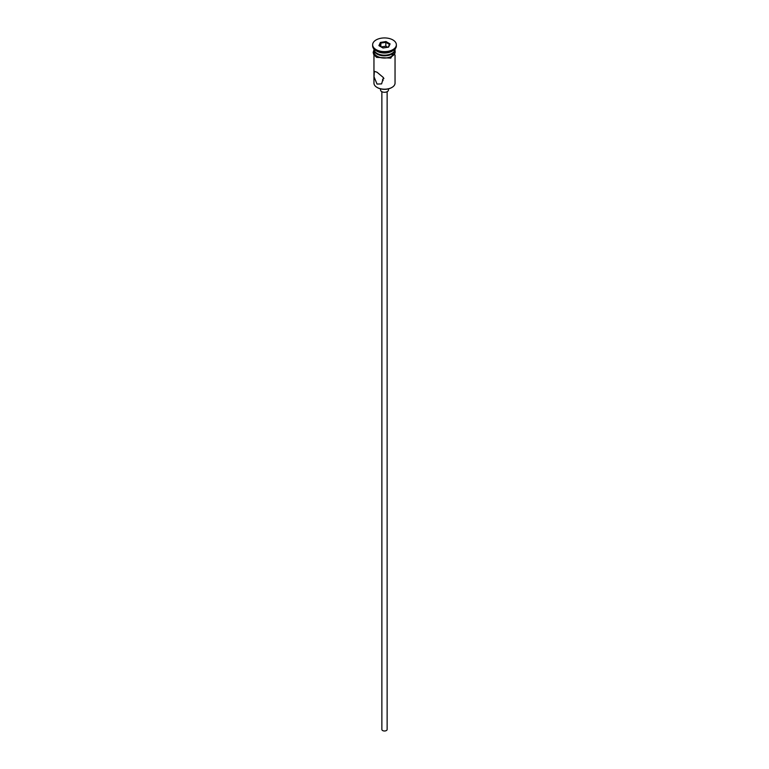 <?xml version="1.0" encoding="UTF-8"?>
<svg xmlns="http://www.w3.org/2000/svg" width="769" height="769" viewBox="0 0 769 769"><rect width="100%" height="100%" fill="white"/><g stroke="black" fill="none" stroke-linecap="round" stroke-linejoin="round"><path stroke-width="1.15" d="M391.767 87.522A10.016 5.787 180 0 1 391.584 87.628A10.016 5.787 180 0 1 377.416 87.628L377.041 87.416A10.545 6.094 0 0 0 391.959 87.416A10.545 6.094 0 0 0 395.045 83.11L395.045 54.955M383.923 78.505L382.52 79.659L383.106 80.572M387.134 91.694L387.134 729.473A2.634 1.519 180 0 1 385.509 730.877A2.634 1.519 180 0 1 382.635 730.55A2.634 1.519 180 0 1 381.866 729.473L381.866 91.694M388.451 88.848L388.451 89.992A3.951 2.288 180 0 1 386.009 92.107A3.951 2.288 180 0 1 381.703 91.607A3.951 2.288 180 0 1 380.549 89.992L380.549 88.848M377.041 72.228L374.359 71.334L374.003 76.756L377.041 84.071L381.607 83.888L383.452 77.611L377.041 72.228M373.955 48.995L373.955 49.081A10.545 6.094 0 0 0 377.041 53.388L377.598 53.715A9.757 5.633 0 0 0 391.402 53.715A9.757 5.633 0 0 0 391.671 53.551M377.598 53.715L377.041 53.388A10.545 6.094 0 0 0 391.959 53.388A10.545 6.094 0 0 0 395.045 49.081L395.045 48.995M372.638 44.775L372.638 45.852A11.862 6.854 0 0 0 376.108 50.696L377.041 51.235A10.545 6.094 0 0 0 391.959 51.235L392.892 50.696A11.862 6.854 0 0 0 396.362 45.852L396.362 44.775A11.862 6.854 0 0 0 392.892 39.94A11.862 6.854 0 0 0 379.963 38.45A11.862 6.854 0 0 0 372.638 44.775A11.862 6.854 0 0 0 376.108 49.62A11.862 6.854 0 0 0 389.037 51.11A11.862 6.854 0 0 0 396.362 44.775M377.041 51.235L376.108 50.696A11.862 6.854 0 0 0 392.892 50.696M373.965 49.408A10.545 6.094 0 0 0 373.955 49.735L373.955 51.888A10.545 6.094 0 0 0 377.041 56.195A10.545 6.094 0 0 0 388.537 57.512A10.545 6.094 0 0 0 395.045 51.888L395.045 49.735A10.545 6.094 0 0 0 395.035 49.408M373.955 49.735A10.545 6.094 0 0 0 377.041 54.041A10.545 6.094 0 0 0 388.537 55.358A10.545 6.094 0 0 0 395.045 49.735M377.416 87.628L377.041 87.416A10.545 6.094 0 0 1 373.955 83.11L373.955 54.955M380.405 42.42L386 41.555L390.085 43.92L388.595 47.14L383 48.005L378.915 45.64L380.405 42.42L380.838 43.093L379.502 45.986M380.838 46.755L380.838 43.093L385.836 42.324L385.836 46.198L381.136 46.928M388.22 47.197L389.499 44.439L385.836 42.324L386 41.555M387.711 47.274L385.836 46.198M389.499 44.439L390.085 43.92M373.955 50.917A10.679 6.162 0 0 0 376.945 56.243A10.679 6.162 0 0 0 389.354 57.377A10.679 6.162 0 0 0 395.045 50.917M391.402 53.715L391.959 53.388M395.045 49.889L390.787 58.117L376.618 57.358L373.763 54.637L373.157 52.427L373.955 49.889"/></g></svg>

